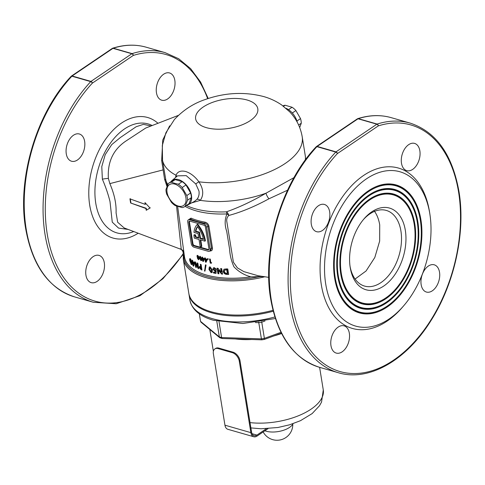 <?xml version="1.0" encoding="UTF-8"?>
<svg xmlns="http://www.w3.org/2000/svg" width="485" height="485" viewBox="0 0 485 485"><rect width="100%" height="100%" fill="white"/><g stroke="black" fill="none" stroke-linecap="round" stroke-linejoin="round"><path stroke-width="0.73" d="M369.697 199.08A57.127 35.848 -74 0 1 375.717 195.722A57.127 35.848 -74 0 1 415.324 227.938A57.127 35.848 -74 0 1 385.842 298.772A57.127 35.848 -74 0 1 347.769 292.916A57.127 35.848 -74 0 1 369.697 199.08M375.426 195.849A56.672 35.563 -74 0 1 406.945 205.119L407.297 205.634A56.218 35.278 -74 0 1 385.714 297.978A56.218 35.278 -74 0 1 379.791 301.288A56.218 35.278 -74 0 1 340.816 269.581A56.218 35.278 -74 0 1 369.825 199.875A56.218 35.278 -74 0 1 407.297 205.634M379.791 301.288L379.221 301.543A56.672 35.563 -74 0 1 347.593 292.655M386.381 302.1A60.94 38.236 -74 0 1 379.961 305.683A60.94 38.236 -74 0 1 337.712 271.315A60.94 38.236 -74 0 1 369.158 195.752A60.94 38.236 -74 0 1 409.776 202.002A60.94 38.236 -74 0 1 386.381 302.1M379.961 305.683L379.391 305.938A61.395 38.527 -74 0 1 345.114 296.293M369.03 194.964A61.85 38.812 -74 0 1 375.548 191.32A61.85 38.812 -74 0 1 418.428 226.204A61.85 38.812 -74 0 1 386.509 302.889A61.85 38.812 -74 0 1 345.29 296.553A61.85 38.812 -74 0 1 369.03 194.964M375.257 191.448A61.395 38.527 -74 0 1 409.425 201.481L409.776 202.002M387.048 306.217A65.663 41.201 -74 0 1 380.131 310.085A65.663 41.201 -74 0 1 334.608 273.049A65.663 41.201 -74 0 1 368.491 191.636A65.663 41.201 -74 0 1 412.256 198.365A65.663 41.201 -74 0 1 387.048 306.217M380.131 310.085L379.561 310.339A66.118 41.486 -74 0 1 342.634 299.93M368.364 190.841A66.572 41.771 -74 0 1 375.372 186.925A66.572 41.771 -74 0 1 421.532 224.47A66.572 41.771 -74 0 1 387.175 307.011A66.572 41.771 -74 0 1 342.81 300.191A66.572 41.771 -74 0 1 368.364 190.841M375.087 187.052A66.118 41.486 -74 0 1 411.904 197.844L412.256 198.365M186.773 205.222A14.562 9.063 -124.1 0 0 188.186 204.7A14.562 9.063 -124.1 0 0 191.46 195.449A14.562 9.063 -124.1 0 0 183.239 182.075A14.562 9.063 -124.1 0 0 171.902 180.638A14.562 9.063 -124.1 0 0 170.89 181.754M188.186 204.7L194.467 201.402L196.855 199.432C198.735 197.189 199.438 194.388 198.971 191.029L195.807 183.985L186.222 175.631L177.498 175.861L171.902 180.638M263.203 276.511L250.86 276.844C244.204 275.05 238.571 271.709 233.97 266.829C231.393 261.215 229.938 255.352 229.605 249.229L226.707 231.309C224.579 225.113 224.67 219.317 226.968 213.921A4.723 1.018 87.5 0 0 226.374 211.842A4.723 2.758 -104.2 0 1 228.259 213.964A4.723 2.758 -104.2 0 1 228.823 215.449A4.723 2.346 36.6 0 0 226.968 213.921A64.541 30.185 170.8 0 1 196.013 210.817A64.541 30.185 170.8 0 1 185.106 206.355M350.225 267.575A42.504 26.669 -74 0 1 350.158 267.174A42.504 26.669 -74 0 1 364.071 218.802A42.504 26.669 -74 0 1 405.321 230.284A42.504 26.669 -74 0 1 383.774 286.011A42.504 26.669 -74 0 1 350.225 267.575M350.012 266.132A39.358 24.693 106 0 0 364.538 286.071A39.358 24.693 106 0 0 391.789 271.254A39.358 24.693 106 0 0 400.919 230.987A39.358 24.693 106 0 0 386.29 210.423A39.358 24.693 106 0 0 363.392 219.602M205.719 264.749L204.64 270.739L205.416 264.962A64.541 30.185 -9.2 0 0 206.064 265.137L204.961 271.139A64.541 30.185 170.8 0 1 204.337 270.945M178.425 115.363L145.761 128.016L125.657 141.214C113.138 149.738 107.385 162.142 108.379 178.425L109.84 183.621C114.357 194.061 116.436 203.791 116.079 212.818L117.661 222.251L124.172 227.95L180.365 249.09C180.159 248.92 183.366 249.86 183.269 254.158L183.275 259.117L188.817 293.346A66.118 30.925 170.8 0 0 211.236 311.776A66.118 30.925 170.8 0 0 272.994 310.303M128.198 229.46L118.546 228.089L112.259 222.142L110.01 201.608C108.276 194.509 105.73 187.034 102.365 179.177L101.783 166.628L105.197 154.679L111.72 144.621L120.462 137.455L136.17 126.73L143.408 124.36L151.047 125.967M84.645 141.402A14.168 8.888 106 0 0 79.376 133.999A14.168 8.888 106 0 0 69.567 139.334A14.168 8.888 106 0 0 66.275 153.83A14.168 8.888 106 0 0 71.544 161.232A14.168 8.888 106 0 0 81.353 155.897A14.168 8.888 106 0 0 84.645 141.402M104.305 262.803A14.168 8.888 106 0 0 99.037 255.401A14.168 8.888 106 0 0 89.228 260.736A14.168 8.888 106 0 0 85.942 275.237A14.168 8.888 106 0 0 91.21 282.64A14.168 8.888 106 0 0 101.019 277.305A14.168 8.888 106 0 0 104.305 262.803M174.824 80.358A14.168 8.888 106 0 0 169.556 72.962A14.168 8.888 106 0 0 159.747 78.297A14.168 8.888 106 0 0 156.461 92.793A14.168 8.888 106 0 0 161.723 100.195A14.168 8.888 106 0 0 171.538 94.86A14.168 8.888 106 0 0 174.824 80.358M329.673 211.848A14.168 8.888 106 0 0 324.404 204.452A14.168 8.888 106 0 0 314.595 209.781A14.168 8.888 106 0 0 311.309 224.282A14.168 8.888 106 0 0 316.578 231.684A14.168 8.888 106 0 0 326.387 226.349A14.168 8.888 106 0 0 329.673 211.848M349.339 333.256A14.168 8.888 106 0 0 344.071 325.853A14.168 8.888 106 0 0 334.262 331.188A14.168 8.888 106 0 0 330.97 345.684A14.168 8.888 106 0 0 336.238 353.086A14.168 8.888 106 0 0 346.047 347.751A14.168 8.888 106 0 0 349.339 333.256M439.519 272.218A14.168 8.888 106 0 0 434.251 264.816A14.168 8.888 106 0 0 424.442 270.151A14.168 8.888 106 0 0 421.156 284.646A14.168 8.888 106 0 0 426.424 292.049A14.168 8.888 106 0 0 436.233 286.714A14.168 8.888 106 0 0 439.519 272.218M419.858 150.811A14.168 8.888 106 0 0 414.59 143.408A14.168 8.888 106 0 0 404.781 148.743A14.168 8.888 106 0 0 401.489 163.245A14.168 8.888 106 0 0 406.757 170.641A14.168 8.888 106 0 0 416.566 165.306A14.168 8.888 106 0 0 419.858 150.811M374.329 211.072C377.009 214.74 378.803 219.347 379.719 224.888L379.664 241.081L374.814 257.48L366.066 270.982L355.081 279.039M112.514 48.312A1.576 1.134 72.4 0 1 112.744 48.197A1.576 1.134 72.4 0 1 113.254 48.197L132.102 53.617A1.576 1.134 72.4 0 1 133.248 55.454L92.368 83.123A1.576 0.77 -137.1 0 0 90.725 81.619A129.877 81.492 106 0 0 45.032 234.431A129.877 81.492 106 0 0 93.314 302.276L116.23 303.743L140.019 295.674L162.912 278.76L183.251 254.292M183.324 253.449A128.301 80.504 106 0 1 47.227 234.079A128.301 80.504 106 0 1 92.368 83.123A1.576 0.982 55.9 0 0 90.968 81.407L131.847 53.744L112.993 48.324L72.119 75.987L90.968 81.407A1.576 0.988 -74 0 0 90.725 81.619L71.877 76.2A1.576 0.77 -137.1 0 0 71.192 76.29L71.192 76.29C36.636 112.532 16.878 178.613 25.65 228.574C32.289 265.501 48.561 288.26 74.466 296.856L93.314 302.276M357.548 118.758A1.576 1.134 72.4 0 1 357.772 118.649A1.576 1.134 72.4 0 1 358.288 118.649L377.136 124.063A1.576 0.988 -74 0 0 376.875 124.196A1.576 0.982 -124.1 0 1 378.276 125.906A128.301 80.504 106 0 1 458.567 191.969A128.301 80.504 106 0 1 393.547 360.191A128.301 80.504 106 0 1 292.261 304.531A128.301 80.504 106 0 1 337.402 153.569A1.576 0.982 -124.1 0 0 336.002 151.86L376.875 124.196L358.027 118.776L317.154 146.44L336.002 151.86A1.576 0.988 -74 0 0 335.759 152.072L316.911 146.652A1.576 0.77 -137.1 0 0 316.22 146.743L316.22 146.743C281.664 182.984 261.906 249.066 270.678 299.027C277.323 335.953 293.595 358.712 319.5 367.309L338.348 372.729C368.491 381.919 405.866 360.767 430.541 321.288C454.512 284.149 465.885 232.212 458.943 191.375C452.305 154.448 436.033 131.69 410.122 123.093A129.877 81.492 106 0 0 377.136 124.063A1.576 1.134 72.4 0 1 378.276 125.906L337.402 153.569A1.576 0.77 -137.1 0 0 335.759 152.072A129.877 81.492 106 0 0 290.06 304.883A129.877 81.492 106 0 0 338.348 372.729M325.738 284.143A80.286 50.379 106 0 0 403.653 305.829A80.286 50.379 106 0 0 429.922 214.461A80.286 50.379 106 0 0 429.807 213.709A80.286 50.379 106 0 0 366.424 178.874A80.286 50.379 106 0 0 325.738 284.143M429.922 214.461L429.613 212.43A83.432 52.356 106 0 0 429.492 211.648A83.432 52.356 106 0 0 363.623 175.449A83.432 52.356 106 0 0 321.337 284.847A83.432 52.356 106 0 0 402.314 307.387L403.653 305.829M177.625 206.398L184.542 257.092A1.103 0.976 -9.5 0 1 183.918 258.141L183.269 254.158M208.283 259.081L207.944 259.433L208.253 259.226L207.768 258.687L207.459 258.893L207.798 258.535L208.283 259.081L207.944 259.433L207.459 258.893L207.798 258.535M214.734 270.406L216.189 270.46L216.031 273.419A64.541 30.185 170.8 0 1 213.558 273.025L213.412 272.109A64.541 30.185 -9.2 0 0 215.097 272.388L215.146 271.382L212.885 269.29L213.388 267.847L214.382 267.671L216.462 269.417A64.541 30.185 170.8 0 1 215.322 269.26L214.067 268.726L214.794 268.441L213.843 269.417L214.734 270.406L215.322 270.151M223.209 271.4L223.979 269.236L226.301 268.908A64.541 30.185 -9.2 0 0 227.78 268.951L228.671 274.443A64.541 30.185 170.8 0 1 227.216 274.407C225.058 274.413 223.718 273.407 223.209 271.4L223.53 271.182C224.04 273.188 225.379 274.189 227.544 274.183A64.075 29.967 -9.2 0 0 228.635 274.213M221.196 272.164L220.614 268.563A64.541 30.185 -9.2 0 0 221.687 268.648L222.573 274.146A64.541 30.185 170.8 0 1 221.609 274.067L218.371 270.181L218.953 273.801A64.541 30.185 170.8 0 1 217.929 273.673L217.037 268.181A64.541 30.185 -9.2 0 0 217.971 268.296L221.196 272.164L221.518 271.952L220.972 268.593M212.345 272.212L211.145 272.697L208.938 269.43L209.302 267.011L210.181 266.92L212.424 270.103L212.024 272.582M210.26 259.093L210.817 262.524A64.541 30.185 -9.2 0 0 211.63 262.676L211.314 263.282A64.541 30.185 170.8 0 1 210.223 263.076L209.556 258.954A64.541 30.185 -9.2 0 0 210.26 259.093M205.537 258.857A64.541 30.185 -9.2 0 0 207.095 259.245L207.216 259.99L206.107 262.246A64.541 30.185 170.8 0 1 205.428 262.07L204.991 259.372A64.541 30.185 170.8 0 1 204.67 259.287L204.561 258.602A64.541 30.185 -9.2 0 0 204.882 258.687L204.749 257.844A64.541 30.185 -9.2 0 0 205.397 258.014L205.537 258.857M209.538 251.157A3.146 1.958 -124.1 0 0 210.126 249.229L206.568 227.253A3.146 1.958 -124.1 0 0 203.767 223.827L189.629 219.76A3.146 1.958 -124.1 0 0 188.307 219.899A3.146 1.958 -124.1 0 0 187.719 221.833L191.278 243.809A3.146 1.958 -124.1 0 0 194.079 247.235L208.217 251.297A3.146 1.958 -124.1 0 0 209.538 251.157L210.708 250.363L211.502 248.296L207.944 226.319C207.471 224.634 206.386 223.591 204.688 223.203A0.788 0.418 100.2 0 0 204.997 222.148C207.046 222.694 208.35 224.015 208.908 226.119L212.466 248.096C212.582 250.163 211.648 251.133 209.665 250.994M203.718 258.366A64.541 30.185 -9.2 0 0 204.282 258.523L204.403 259.275L203.367 261.482A64.541 30.185 170.8 0 1 202.724 261.282L202.287 258.584A64.541 30.185 170.8 0 1 201.978 258.487L201.869 257.802A64.541 30.185 -9.2 0 0 202.172 257.899L202.039 257.056A64.541 30.185 -9.2 0 0 202.657 257.244L202.797 258.093A64.541 30.185 -9.2 0 0 203.718 258.366M175.582 177.498L176.006 175.218C177.577 171.544 180.832 170.32 185.773 171.532C190.641 173.133 195.018 176.558 198.905 181.802C203.458 188.853 203.924 195.043 200.305 200.366L191.623 202.894M186.379 205.488A65.596 30.676 170.8 0 0 194.915 208.689A65.596 30.676 170.8 0 0 226.374 211.842C238.966 207.465 252.164 201.257 265.974 193.212L294.001 177.625M195.807 183.985A3.146 0.461 -35.8 0 1 198.905 181.802A70.84 33.132 170.8 0 0 270.436 171.447A70.84 33.132 170.8 0 0 302.216 136.837C300.53 127.149 296.335 118.795 289.63 111.762L281.688 104.978C276.111 101.171 270.072 98.358 263.567 96.533C244.222 91.562 224.616 92.617 204.755 99.68C193.194 103.62 183.075 110.24 174.394 119.54L165.918 132.72L162.305 145.512L162.536 160.414L165.876 180.341L167.434 185.579M204.834 240.784A23.613 14.702 -124.1 0 0 197.14 224.543L197.656 224.197A23.613 14.702 -124.1 0 1 205.343 240.439A23.613 14.702 -124.1 0 1 205.404 240.827L204.894 241.172A23.613 14.702 -124.1 0 0 204.834 240.784M167.022 186.61L164.585 179.25L161.669 160.577L162.742 140.068L169.641 125.857M287.556 190.211L268.993 198.771C254.655 206.568 241.269 212.127 228.823 215.449C227.235 216.989 226.537 218.868 226.731 221.081L233.394 262.197L237.414 267.878L243.828 271.612L258.02 275.716L268.745 277.365M180.214 248.793L181.257 249.357L176.534 206.046M129.944 198.862L130.611 202.985L145.943 208.508L146.234 210.296L149.992 208.029L144.985 202.603L145.276 204.391L129.944 198.862M208.95 248.89L205.391 226.913A1.576 0.982 -124.1 0 0 203.991 225.198L189.853 221.136A1.576 0.982 -124.1 0 0 189.192 221.202A1.576 0.982 -124.1 0 0 188.895 222.172L192.454 244.149A1.576 0.982 -124.1 0 0 193.854 245.859L207.992 249.92A1.576 0.982 -124.1 0 0 208.653 249.854A1.576 0.982 -124.1 0 0 208.95 248.89M189.489 221.099A1.576 0.982 -124.1 0 0 189.405 221.827L192.969 243.803A1.576 0.982 -124.1 0 0 194.37 245.513L208.501 249.575A1.576 0.982 -124.1 0 0 208.865 249.617M200.772 239.99L201.802 246.344L201.293 246.689L200.111 246.35L199.002 239.481L194.291 238.123A23.613 14.702 55.9 0 1 193.933 235.013L194.443 234.667L195.637 235.007A22.037 13.719 55.9 0 0 195.77 236.753L198.692 237.589M204.894 241.172L200.178 239.82L201.293 246.689M195.77 236.753L195.261 237.098L198.777 238.105L198.044 233.576L193.976 232.406A23.613 14.702 55.9 0 1 197.14 224.543M195.261 237.098A22.037 13.719 55.9 0 1 195.122 235.352L195.637 235.007M195.122 235.352L193.933 235.013M199.002 232.539L195.376 231.497A22.037 13.719 55.9 0 1 197.468 226.537A22.037 13.719 -124.1 0 1 203.47 239.457L199.959 238.444L199.002 232.539L199.511 232.194L195.891 231.151A22.037 13.719 55.9 0 1 197.601 226.719M195.376 231.497L195.891 231.151M199.959 238.444L200.469 238.099L199.511 232.194M200.469 238.099L203.36 238.929M203.767 223.827L204.688 223.203A65.329 30.555 170.8 0 1 190.55 219.135L189.483 219.105L188.307 219.899M183.724 252.054L182.754 250.363L181.257 249.357L183.366 251.151M189.071 219.384L191.029 218.135A64.541 30.185 -9.2 0 0 197.571 220.439A64.541 30.185 -9.2 0 0 204.997 222.148M200.263 256.365L201.754 258.875L201.742 260.433L200.978 260.7L199.505 258.129L200.263 256.365L199.693 256.365M201.742 260.433L200.978 260.7L201.287 260.493L199.814 257.917L199.505 258.129M192.903 261.651A64.541 30.185 -9.2 0 0 194.412 262.549L194.576 263.549L193.66 266.174A64.541 30.185 170.8 0 1 193.012 265.762L192.43 262.167A64.541 30.185 170.8 0 1 192.133 261.967L191.981 261.051A64.541 30.185 -9.2 0 0 192.284 261.251L192.102 260.124A64.541 30.185 -9.2 0 0 192.721 260.524L192.903 261.651M200.705 266.635L200.317 264.24A64.541 30.185 -9.2 0 0 201.093 264.525L201.984 270.018A64.541 30.185 170.8 0 1 201.117 269.696L199.22 267.477L199.85 266.38L201.014 266.423L200.681 264.373M199.456 266.477L199.85 266.38M197.71 266.507L197.128 262.9A64.541 30.185 -9.2 0 0 197.85 263.228L198.741 268.72A64.541 30.185 170.8 0 1 198.086 268.429L195.734 263.949L196.316 267.562A64.541 30.185 170.8 0 1 195.643 267.205L194.752 261.712A64.541 30.185 -9.2 0 0 195.364 262.039L197.71 266.507L198.019 266.295L197.498 263.07M190.375 258.772L191.939 262.409L192.024 264.416L191.326 264.561L189.805 260.821C189.453 259.129 189.641 258.444 190.375 258.772L189.853 258.62M192.024 264.416L191.326 264.561L191.654 264.337L190.138 260.597L189.805 260.821M199.214 258.966L198.48 259.754L197.395 258.214L197.128 255.389L197.777 255.425L199.068 257.111L198.808 258.008L199.214 258.966M357.772 118.649L357.772 118.649C369.424 114.969 380.592 114.648 391.274 117.673A129.877 81.492 106 0 0 358.288 118.649A1.576 0.988 -74 0 0 358.027 118.776A1.576 0.982 -124.1 0 0 357.366 118.843A1.576 1.576 0 0 1 357.772 118.649M112.338 48.391A1.576 1.576 0 0 1 112.744 48.197L112.744 48.197C124.39 44.523 135.557 44.196 146.246 47.221A129.877 81.492 106 0 0 113.254 48.197A1.576 0.988 -74 0 0 112.993 48.324A1.576 0.982 55.9 0 0 112.338 48.391L71.459 76.06A1.576 0.982 55.9 0 1 72.119 75.987A1.576 0.988 -74 0 0 71.877 76.2A129.877 81.492 106 0 0 26.184 229.011A129.877 81.492 106 0 0 74.466 296.856M224.143 269.139L223.53 271.182M224.761 270.096L226.513 269.66A64.075 29.967 -9.2 0 0 227.113 269.684L227.683 273.207L227.356 273.431L226.78 269.909A64.541 30.185 170.8 0 1 226.186 269.884L224.761 270.096L224.312 271.485L225.125 272.897L226.913 273.413A64.541 30.185 -9.2 0 0 227.356 273.431M227.113 269.684L226.78 269.909M217.395 268.223L218.244 273.461L217.929 273.673M218.244 273.461A64.075 29.967 -9.2 0 0 218.911 273.546M221.609 274.067L221.93 273.849L218.686 269.969L218.371 270.181M221.93 273.849A64.075 29.967 -9.2 0 0 222.536 273.898M214.794 268.441L215.631 269.048L215.322 269.26M215.631 269.048A64.075 29.967 -9.2 0 0 216.346 269.145M213.552 267.756L212.885 269.29M213.194 269.078L215.128 271.17L214.819 271.382M215.128 271.17L215.455 271.17L215.146 271.382M215.455 271.17L215.097 272.388M213.764 272.17L213.558 273.025M213.867 272.812A64.075 29.967 -9.2 0 0 216.043 273.164M209.465 266.932L208.938 269.43M209.247 269.223L211.454 272.491L211.145 272.697M210.157 267.956L210.654 267.696L211.787 269.702L211.272 271.503M211.787 269.702L211.478 269.909L210.344 267.908L209.847 268.163L209.841 269.63L210.963 271.709L211.654 271.442M210.963 271.709L211.478 269.909M210.654 267.696L209.847 268.163M204.64 270.739A64.075 29.967 -9.2 0 0 205.01 270.854M200.16 266.168L199.22 267.477M199.529 267.271L201.427 269.49A64.075 29.967 -9.2 0 0 201.93 269.678M200.281 267.581L200.899 267.308A64.075 29.967 -9.2 0 0 201.172 267.411L200.863 267.617A64.541 30.185 170.8 0 1 200.59 267.514L199.972 267.787L200.802 268.654A64.541 30.185 -9.2 0 0 201.045 268.745L200.863 267.617M200.899 267.308L199.972 267.787M201.172 267.411L201.045 268.745M195.134 261.918L195.958 266.992L195.643 267.205M198.086 268.429L198.395 268.217L196.043 263.737L195.734 263.949M192.503 260.384L192.284 261.251M192.363 261.203L192.133 261.967M192.454 261.748A64.075 29.967 -9.2 0 0 192.757 261.955L192.43 262.167M192.757 261.955L193.333 265.544L193.012 265.762M193.333 265.544A64.075 29.967 -9.2 0 0 193.776 265.829M193.351 264.44L194.145 262.828A64.075 29.967 -9.2 0 1 193.369 262.349L193.048 262.567L193.351 264.44L193.83 263.046A64.541 30.185 170.8 0 1 193.048 262.567M194.145 262.828L193.83 263.046M190.053 258.596L190.138 260.597M191.672 261.761L191.345 261.985L190.532 259.76L190.866 259.536L190.581 259.645L190.866 259.536L191.672 261.761L191.478 263.343M190.253 259.869L191.151 263.561L191.702 263.391M191.151 263.561L191.345 261.985M209.908 259.026L210.532 262.87L210.223 263.076M210.532 262.87A64.075 29.967 -9.2 0 0 211.436 263.04M205.1 257.935L204.882 258.687M204.912 258.669L204.67 259.287M204.979 259.081A64.075 29.967 -9.2 0 0 205.3 259.166L204.991 259.372M205.3 259.166L205.737 261.864L205.428 262.07M205.737 261.864A64.075 29.967 -9.2 0 0 206.234 261.991M205.87 260.948L206.768 259.542A64.075 29.967 -9.2 0 1 205.949 259.336L205.87 260.948L206.458 259.748A64.541 30.185 170.8 0 1 205.646 259.548M206.768 259.542L206.458 259.748M202.397 257.165L202.172 257.899M202.221 257.868L201.978 258.487M202.287 258.281A64.075 29.967 -9.2 0 0 202.591 258.378L202.287 258.584M202.591 258.378L203.027 261.075L202.724 261.282M203.027 261.075A64.075 29.967 -9.2 0 0 203.494 261.215M203.13 260.178L203.985 258.802A64.075 29.967 -9.2 0 1 203.215 258.572L203.13 260.178L203.682 259.008A64.541 30.185 170.8 0 1 202.906 258.778M203.985 258.802L203.682 259.008M199.868 256.304L199.814 257.917M201.451 258.463L201.148 258.669L200.384 257.105L200.687 256.898L200.372 257.05L200.687 256.898L201.451 258.463L201.154 259.748M200.069 257.256L200.384 257.105L200.087 258.341L200.845 259.954L201.396 259.736M200.845 259.954L201.148 258.669M196.928 256.244L197.243 256.031L197.704 258.008L198.789 259.548M197.704 258.008L197.395 258.214M197.838 257.28L197.528 257.486M198.256 258.208L198.517 257.856L198.941 258.481L198.68 258.814M198.941 258.481L198.632 258.687L198.207 258.068L197.947 258.414L198.371 259.02L198.632 258.687L198.371 259.02M198.517 257.856L197.947 258.414M197.801 256.322L198.207 255.959L198.814 256.747L198.389 257.117M198.814 256.747L198.504 256.953L197.898 256.165L197.492 256.529L198.08 257.323L198.504 256.953L198.08 257.323M198.207 255.959L197.492 256.529M161.669 160.577L162.536 160.414A70.84 33.132 170.8 0 0 176.006 175.218A3.146 2.492 18.2 0 1 176.588 176.637M259.56 276.62A65.329 30.555 170.8 0 1 206.052 276.286A65.329 30.555 170.8 0 1 183.918 258.141L184.173 254.819M196.855 199.432A3.146 2.146 39.7 0 1 200.305 200.366A70.84 33.132 170.8 0 0 265.974 193.212A4.723 1.285 -115.3 0 0 268.993 198.771M297.311 122.347A14.562 9.063 -124.1 0 0 285.932 108.258M189.629 219.76L190.55 219.135A0.788 0.558 113.1 0 0 191.029 218.135M150.295 207.822L146.234 210.296M146.543 210.09L146.252 208.301L145.943 208.508M146.252 208.301L130.611 202.985M130.914 202.779L130.247 198.656M145.403 203.051L145.276 204.391M281.427 333.183L264.349 339.415L261.785 339.827L222.185 338.512L221.59 337.554L219.014 321.634M273.237 311.237A66.118 30.925 170.8 0 1 211.393 312.74A66.118 30.925 170.8 0 1 188.974 294.304A66.118 30.925 170.8 0 1 188.907 293.825M216.789 321.143L219.341 336.905A59.037 27.609 -9.2 0 0 220.451 337.239A59.037 27.609 -9.2 0 0 221.59 337.554L261.409 338.863A59.037 27.609 -9.2 0 0 264.38 338.391L261.754 322.179A59.037 27.609 170.8 0 1 258.784 322.658L261.409 338.863L261.936 339.579M222.185 338.512L219.778 337.73L201.045 322.234L200.56 321.434L199.329 313.831M219.778 337.73L219.341 336.905L200.547 321.367A59.037 27.609 -9.2 0 1 200.438 320.779L199.311 313.819M280.997 332.328L264.38 338.391L264.125 339.233M258.675 322.095L258.784 322.658L255.359 322.543M261.682 321.61L261.754 322.179L264.998 320.997M174.703 184.088A12.592 7.839 -124.1 0 0 167.058 192.369A12.592 7.839 -124.1 0 0 178.262 206.064A12.592 7.839 -124.1 0 0 185.907 197.789A12.592 7.839 -124.1 0 0 174.703 184.088M174.727 183.312L171.381 182.214A14.168 8.821 -124.1 0 0 168.816 183.16A14.168 8.821 -124.1 0 0 168.313 183.548L165.967 189.58A14.168 8.821 -124.1 0 0 166.719 194.218L171.344 202.257A14.168 8.821 -124.1 0 0 175.164 205.567L182.136 207.574A14.168 8.821 -124.1 0 0 184.7 206.628A14.168 8.821 -124.1 0 0 185.203 206.24L187.549 200.208A14.168 8.821 -124.1 0 0 186.798 195.57L182.172 187.531A14.168 8.821 -124.1 0 0 178.353 184.221L174.727 183.312M168.816 183.16L172.624 180.584A14.168 8.821 55.9 0 1 175.188 179.638L182.16 181.645A14.168 8.821 55.9 0 1 185.979 184.955L190.605 192.994A14.168 8.821 55.9 0 1 191.357 197.631L189.011 203.664A14.168 8.821 55.9 0 1 188.507 204.052L184.7 206.628M175.188 179.638L171.381 182.214M178.353 184.221L182.16 181.645M185.979 184.955L182.172 187.531M186.798 195.57L190.605 192.994M191.357 197.631L187.549 200.208M185.203 206.24L189.011 203.664M293.061 423.678A16.763 7.839 170.8 0 1 266.071 431.189A16.763 7.839 170.8 0 1 264.858 430.789M266.362 428.704L256.923 435.093A6.772 4.25 -74 0 1 254.098 435.694A6.772 4.25 -74 0 1 251.576 432.159L240.008 360.731L239.293 361.216L250.866 432.644A7.869 4.941 106 0 0 253.788 436.755A7.869 4.941 106 0 0 257.08 436.057L268.066 428.619M214.855 348.939L215.57 348.454A7.869 4.898 55.9 0 1 218.868 348.109L218.159 348.594A7.869 4.898 -124.1 0 0 214.855 348.939A7.869 4.898 -124.1 0 0 213.382 353.765L224.949 425.187L250.866 432.644M239.293 361.216A7.869 4.898 -124.1 0 0 232.291 352.656L233.006 352.171L218.868 348.109M233.006 352.171A7.869 4.898 55.9 0 1 240.008 360.731M232.291 352.656L218.159 348.594M253.788 436.755L227.871 429.304A7.869 4.941 -74 0 1 224.949 425.187M282.991 105.912A14.168 8.821 55.9 0 1 285.107 105.245L292.073 107.246A14.168 8.821 55.9 0 1 295.898 110.556L300.518 118.595A14.168 8.821 55.9 0 1 301.27 123.232L299.688 127.525M288.514 109.658L292.073 107.246M285.107 105.245L283.525 106.312M301.27 123.232L298.633 125.021M296.935 121.02L300.518 118.595M295.898 110.556L292.297 112.993M152.181 125.53A56.672 35.563 106 0 0 110.744 142.657A56.672 35.563 106 0 0 95.769 203.27A56.672 35.563 106 0 0 133.727 231.539M138.189 233.218A62.723 39.358 -74 0 1 89.731 205.313A62.723 39.358 -74 0 1 109.337 134.321A62.723 39.358 -74 0 1 157.964 123.287M108.379 178.425A7.869 1.012 -11 0 0 102.365 179.177M316.341 146.658A1.576 0.982 -124.1 0 1 316.493 146.512A1.576 0.982 -124.1 0 1 317.154 146.44A1.576 0.988 -74 0 0 316.911 146.652A129.877 81.492 106 0 0 271.212 299.463A129.877 81.492 106 0 0 319.5 367.309M458.677 192.66A129.877 81.492 106 0 0 458.41 190.938M250.86 276.844A64.541 30.185 170.8 0 1 206.416 275.019A64.541 30.185 170.8 0 1 184.542 257.092M264.81 276.759A66.118 30.925 170.8 0 1 205.688 277.553A66.118 30.925 170.8 0 1 183.275 259.117M206.319 127.64A31.483 14.726 170.8 0 1 203.16 107.052A31.483 14.726 170.8 0 1 247.132 100.013A31.483 14.726 170.8 0 1 250.284 120.601A31.483 14.726 170.8 0 1 206.319 127.64M163.069 169.914L109.84 183.621M146.246 47.221L165.094 52.641A129.877 81.492 106 0 0 132.102 53.617A1.576 0.988 -74 0 0 131.847 53.744A1.576 0.982 55.9 0 1 133.248 55.454A128.301 80.504 106 0 1 207.659 98.667M210.126 249.229L211.502 248.296A0.788 0.37 -9.2 0 1 212.466 248.096M208.908 226.119A0.788 0.37 -9.2 0 0 207.944 226.319L206.568 227.253M208.501 249.575L207.992 249.92M194.37 245.513L193.854 245.859M192.969 243.803L192.454 244.149M189.405 221.827L188.895 222.172M167.858 184.579A70.84 33.132 170.8 0 1 165.876 180.341A4.723 2.207 -9.2 0 0 164.585 179.25M302.216 136.837L305.259 155.637A70.84 33.132 170.8 0 1 305.362 159.929M227.544 274.183L227.216 274.407M226.513 269.66L226.186 269.884M201.427 269.49L201.117 269.696M281.597 333.516A51.161 23.929 170.8 0 1 273.843 335.947M251.654 339.494A51.161 23.929 170.8 0 1 235.334 338.954M188.974 294.304L189.932 300.215A66.118 30.925 -9.2 0 0 212.345 318.645A66.118 30.925 -9.2 0 0 274.868 316.96M319.615 367.345L323.277 389.97A51.161 23.929 170.8 0 1 300.967 414.687A51.161 23.929 170.8 0 1 250.03 422.611M252.018 433.687L256.923 435.093M391.274 117.673L410.122 123.093M305.259 155.637L305.659 159.516M208.21 98.491L200.59 82.062L190.647 68.664L178.686 58.74L165.094 52.641M215.467 270.096L215.158 270.303M210.314 267.744L210.011 267.956M200.366 267.223L200.056 267.429M190.666 259.493L190.338 259.711M200.475 256.911L200.166 257.117M198.862 258.814L198.559 259.02M198.329 257.856L198.019 258.068M198.698 257.117L198.395 257.323M197.892 255.947L197.583 256.153M316.22 146.743A1.576 1.576 0 0 1 316.493 146.512L357.366 118.843M189.932 300.215C192.06 309.733 199.923 316.426 213.515 320.288L242.9 323.501L275.371 318.524M209.823 329.497L213.376 351.407M323.277 389.97L321.555 402.053L319.524 405.702L312.128 413.602L300.445 420.701L289.6 424.799L277.899 427.503L261.082 428.77L250.89 427.916M200.56 321.434L200.438 320.779M263.161 431.941A15.744 15.744 0 0 0 292.782 424.193"/></g></svg>
